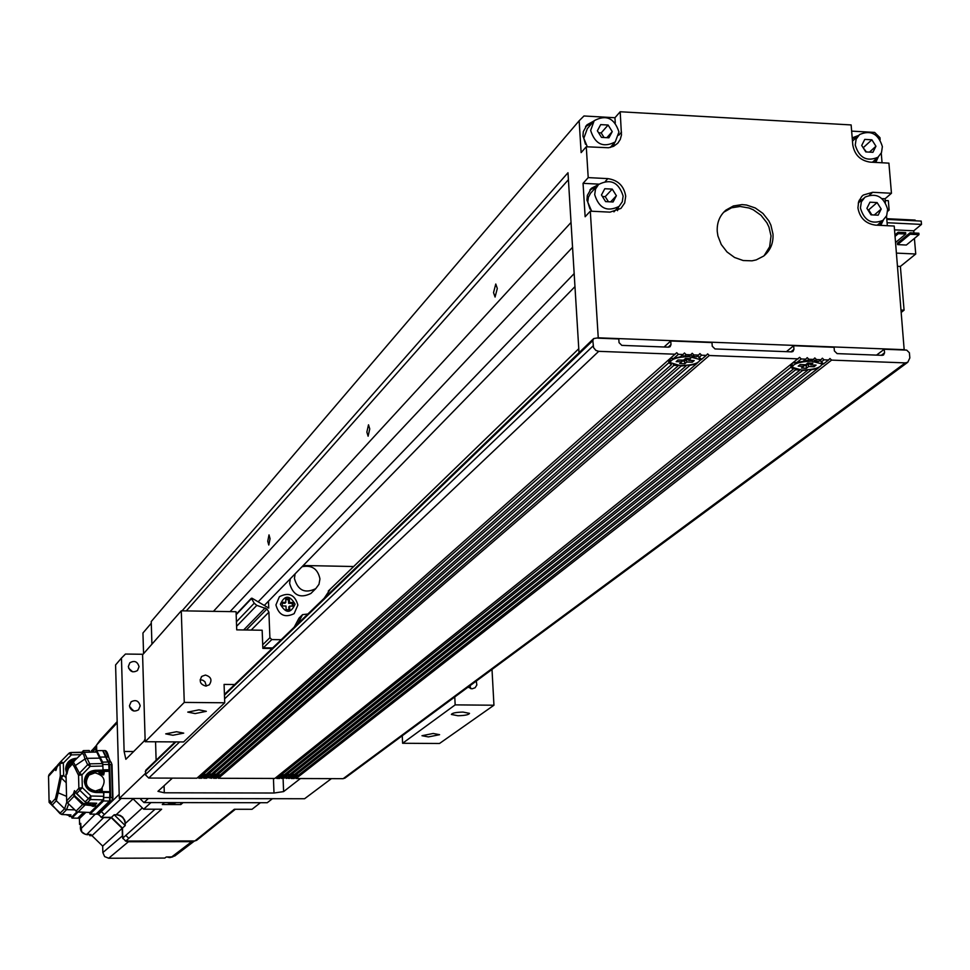 <?xml version="1.0" encoding="UTF-8"?>
<svg xmlns="http://www.w3.org/2000/svg" width="970" height="970" viewBox="0 0 970 970"><rect width="100%" height="100%" fill="white"/><g stroke="black" fill="none" stroke-linecap="round" stroke-linejoin="round"><path stroke-width="1.45" d="M182.069 610.833L567.983 172.745L579.017 352.704M885.404 202.609L885.077 198.777L891.454 193.26L872.685 192.29L863.348 195.043L861.833 196.364L858.68 201.554L857.929 207.883C859.723 217.898 865.555 223.646 875.413 225.125L894.219 226.046L904.198 350.024L906.695 350.109L909.399 352.777L909.836 357.93L907.799 362.246L905.289 362.889L831.593 360.112L829.956 358.5L828.562 359.991L824.015 359.821L822.378 358.209L820.984 359.712L816.437 359.543L814.8 357.93L813.406 359.421L808.847 359.252L807.21 357.639L805.815 359.142L801.244 358.973L799.607 357.348L274.825 778.461L218.444 778.279L709.312 355.505L707.663 353.88L706.233 355.384L701.589 355.214L699.94 353.589L698.497 355.093L693.865 354.923L692.204 353.286L690.761 354.802L686.117 354.632L684.456 352.995L683.013 354.511L678.37 354.341L676.708 352.704L196.922 778.207L148.737 778.049L145.354 774.751L145.839 770.168L175.158 741.904M295.219 777.685L296.08 778.522L343.162 778.68L345.162 777.94M296.08 778.522L831.593 360.112M818.037 368.236L298.117 775.406L296.068 774.727L811.308 369.812L818.037 368.236L819.116 367.242M822.051 364.684L823.372 363.895M296.068 774.727L295.329 773.769M807.586 370.261L294.395 774.509L291.667 774.351L802.602 370.479L807.998 369.837M291.667 774.351L290.794 773.49M799.595 370.37L289.715 774.351L286.623 774.484L795.558 369.825L799.971 369.958M795 369.073L795.558 369.825M286.623 774.484L285.641 773.696M793.242 369.158L284.404 774.69L280.645 775.345L790.914 367.23L793.242 369.158L793.739 368.564M791.156 364.502L790.914 367.23M280.645 775.345L279.142 774.994M798.213 358.851L709.312 355.505M217.522 777.382L218.444 778.279M696.545 363.75L220.117 775.139L217.947 774.46L689.9 365.35L696.545 363.75L697.685 362.647M700.158 360.355L701.431 359.349M217.947 774.46L217.147 773.442M686.178 365.799L216.225 774.23L213.448 774.072L681.146 366.017L686.614 365.363M213.448 774.072L212.527 773.163M678.078 365.896L211.484 774.072L208.356 774.205L673.907 365.35L678.466 365.484M673.362 364.623L673.907 365.35M208.356 774.205L207.325 773.381M669.082 359.688L668.888 362.756L671.482 364.671L206.149 774.412L200.838 774.739M668.876 362.719L202.427 775.078M675.265 354.22L598.72 351.334L595.883 350.425L593.555 347.612L592.828 340.591L593.688 338.566L598.247 337.815L590.306 211.169L585.14 216.746L583.055 183.33L588.208 177.607L586.268 146.773L581.139 152.617L579.151 120.765L151.235 621.528L151.914 644.189M579.151 120.765L583.976 115.976L614.944 117.734L620.194 111.756L621.467 134.988L620.254 139.45L617.769 143.22L613.622 146.3L608.59 147.755L586.268 146.773M851.648 131.12L874.649 132.417L879.96 137.667L880.142 139.874M891.454 193.26L888.908 163.142L870.175 162.135C860.366 160.62 854.57 154.885 852.788 144.954L851.139 124.936L620.194 111.756M143.051 654.277L125.457 654.047L121.468 658.06L124.124 751.459L125.857 759.304L144.19 740.995L145.088 738.776M886.519 215.983L887.332 225.707M881.257 153.139L882.057 162.778M172.369 778.134L157.964 791.338L164.294 792.793L274.001 793.023L283.604 791.605L300.421 778.534M139.037 666.705C137.51 661.504 134.43 660.206 129.822 662.813L128.331 666.572C129.847 671.749 132.902 673.059 137.51 670.512L139.037 666.705M140.189 705.857C138.722 700.716 135.679 699.382 131.071 701.856L129.459 705.76C130.914 710.889 133.933 712.235 138.54 709.81L140.189 705.857M331.4 778.631L304.58 798.746L119.31 798.455L115.588 664.935L121.468 658.06M128.671 668.306L132.672 671.81M129.665 707.094L133.933 711.046M156.121 760.25L155.564 741.783M119.31 798.455L145.318 773.502M143.56 653.695L142.942 632.998L151.284 623.249M664.062 346.993L670.743 340.979L711.992 342.568L712.247 346.229L715.011 348.945L791.605 351.867L792.975 351.492L793.945 349.37L793.666 345.732L786.379 351.673M793.666 345.732L834.091 347.308L834.382 350.922L837.098 353.613L882.263 355.335L883.549 354.996L884.555 352.85L884.252 349.248L876.528 355.117M670.743 340.979L670.997 344.641L670.088 346.714L668.585 347.163L621.818 345.381L619.042 342.64L618.799 338.966L597.896 338.154M904.634 349.697L598.247 337.815M904.198 350.024L884.252 349.248M678.37 354.341L673.713 358.439L670.452 358.488M683.013 354.511L680.394 356.827L673.713 358.439M686.117 354.632L684.141 356.366L682.359 355.093M690.761 354.802L689.221 356.148L684.141 356.366M693.865 354.923L692.313 356.269L690.822 354.741M698.497 355.093L696.509 356.827L692.313 356.269M701.589 355.214L698.933 357.518L697.769 355.735M706.233 355.384L701.492 359.482L698.933 357.518M700.849 358.585L700.073 359.3M670.173 361.555L668.839 360.404M670.246 358.657L670.185 361.798M688.748 356.56L700.097 359.543C699.188 363.301 692.507 365.314 680.055 365.581L670.246 362.622C670.816 359.142 676.987 357.118 688.748 356.56M686.796 362.016L684.796 363.762L679.679 363.568L681.668 361.822L676.163 361.616L678.018 359.991L683.535 360.185L685.535 358.439L690.688 358.621L688.676 360.379L694.18 360.585L692.289 362.222L686.796 362.016L686.614 359.409L688.615 359.482M688.676 360.379L688.542 358.548M692.18 360.513L692.289 362.222M684.796 363.762L684.614 361.155L686.614 359.409M681.619 361.046L684.614 361.155M681.668 361.822L681.546 360.112M197.953 777.297L198.886 778.219L201.821 778.219L202.985 777.164M202.839 777.322L203.773 778.231L206.707 778.243L207.435 777.588L201.166 776.303L211.302 774.23L220.008 775.066M208.004 777.601L211.606 778.255L212.503 777.443M212.709 777.431L213.558 778.255L216.492 778.267L218.686 776.315M275.88 777.613L276.753 778.461L279.663 778.473L280.912 777.419M280.718 777.625L281.591 778.473L285.265 777.843M285.762 777.843L289.327 778.498L290.285 777.697M290.418 777.697L291.255 778.51L294.152 778.522L296.505 776.606M292.14 777.516L291.255 778.51M292.334 777.661L296.08 777.006M286.89 777.855L286.429 778.498M287.047 778.001L290.127 777.867M282.209 777.625L281.591 778.473M282.391 777.843L285.119 777.988M278.402 775.588L278.657 776.946L276.753 778.461M278.657 776.946L280.73 777.625M289.521 774.496L297.511 775.745L286.259 777.855L279.251 776.606L289.521 774.496M289.606 776.485L288.781 777.14L282.913 776.461L287.981 775.212L291.218 775.224L290.382 775.879L293.849 775.891L293.073 776.497L289.606 776.485L289.557 775.212M286.38 776.473L286.356 775.867M287.605 775.503L289.084 775.212M288.781 777.14L288.72 775.503M293.049 775.891L293.073 776.497M290.382 775.879L290.357 775.224M200.317 775.2L200.608 776.691L198.886 778.219M200.608 776.691L202.791 777.37M201.129 775.321L200.523 775.018M204.331 777.382L207.277 777.746M209.083 777.601L212.345 777.613M214.346 777.261L218.25 776.752M214.54 777.406L213.558 778.255M204.512 777.588L203.773 778.231M219.523 774.848L219.547 775.515L207.459 777.588M211.642 776.23L210.878 776.885L204.864 776.206L209.823 774.945L215.849 775.624L215.146 776.242L211.642 776.23L211.593 774.945M212.345 775.612L212.321 774.945M215.122 775.624L215.146 776.242M210.878 776.885L211.169 774.945M209.484 775.236L210.829 775.248M208.368 776.218L208.344 775.6M828.562 359.991L823.409 364.029L820.074 360.428M824.015 359.821L821.129 362.101M822.693 362.986L821.942 363.677M820.984 359.712L818.826 361.422L814.764 360.864L813.381 359.446L811.732 360.755L806.701 360.961L805.015 359.773M792.247 366.211L790.938 365.144M805.815 359.142L802.954 361.422L793.096 362.95M808.847 359.252L806.701 360.961M801.244 358.973L796.188 363.022M816.437 359.543L814.764 360.864M792.126 363.726L792.272 366.466M811.211 361.155L821.966 363.908C821.02 367.691 814.23 369.74 801.572 370.043L792.332 367.315C792.927 363.811 799.219 361.762 811.211 361.155M808.64 366.539L806.47 368.248L801.438 368.066L803.609 366.345L798.213 366.151L800.238 364.538L805.646 364.732L807.828 362.998L812.872 363.192L810.678 364.926L816.073 365.12L814.036 366.733L808.64 366.539L808.446 363.956L810.617 364.041M803.609 366.345L803.487 364.659M803.56 365.581L806.264 365.678L808.446 363.956M806.47 368.248L806.264 365.678M813.903 365.047L814.036 366.733M810.678 364.926L810.544 363.107M590.306 211.169L610.009 212.139L620.921 208.417L624.692 202.972L625.711 196.207C624.037 186.01 618.084 180.153 607.863 178.625L588.208 177.607M772.993 234.109L770.895 225.137L768.834 220.893L762.953 213.436L755.242 207.956L746.488 205.022L742.001 204.609L733.381 205.967L725.96 210.09C719.716 215.485 716.806 222.603 717.242 231.442L717.909 235.916L721.268 244.525L727.015 251.957L734.581 257.486L743.19 260.53L751.992 260.821L756.188 259.911L763.632 256.08C770.35 250.648 773.466 243.325 772.993 234.109M598.405 184.664L591.482 188.241L587.347 195.382L586.935 200.16L591.651 211.23M598.975 184.142L583.055 183.33M618.52 206.998L617.526 210.672M589.869 190.023L596.708 186.543M597.278 185.913L590.584 193.2L588.366 197.334L587.796 202.16L590.002 209.096M623.128 196.073L622.279 201.784L619.09 206.392C607.123 212.285 598.987 208.368 594.695 194.643L595.519 189.041L598.575 184.494C610.554 178.407 618.739 182.263 623.128 196.073M601.461 194.982L605.607 201.614L613.064 201.99L616.386 195.734L612.24 189.101L604.783 188.726L601.461 194.982M602.406 196.498L605.244 196.643L608.445 201.76M605.244 196.643L612.24 189.101M610.639 201.869L616.386 195.734M593.895 121.007L587.105 124.754L583.309 131.641L582.934 136.188L587.323 146.822M615.283 123.057L614.944 117.734M614.446 142.796L613.634 146.3M585.577 126.561L592.221 122.972M593.022 122.05L587.347 128.61L583.807 138.298L585.48 144.251M618.957 131.993L615.247 141.911C603.304 148.083 595.095 144.263 590.645 130.429L594.198 120.692C606.153 114.302 614.41 118.073 618.957 131.993M600.685 124.621L597.375 130.792L601.497 137.388L608.93 137.801L612.24 131.617L608.117 125.033L600.685 124.621M598.611 132.781L601.182 132.914L604.067 137.534M601.182 132.914L608.117 125.033M606.856 137.691L612.24 131.617M875.813 162.439L878.238 157.031M858.559 135.46L852.206 137.873M876.152 158.874L874.916 162.39M852.254 138.552L856.522 137.364M882.373 146.591L881.487 152.617L877.959 157.249C866.768 161.941 859.19 157.892 855.249 145.088L856.122 139.171L859.529 134.575C870.745 129.713 878.359 133.727 882.373 146.591M872.915 152.302L875.946 146.24L871.872 139.789L864.755 139.389L861.712 145.451L865.798 151.914L872.915 152.302M869.484 152.108L875.946 146.24M862.936 147.391L866.38 151.938M863.53 147.428L871.872 139.789M885.077 198.777L882.033 198.62M880.784 225.379L883.367 220.032M881.257 221.778L879.887 225.343M859.19 200.269L862.087 199.699M887.647 209.374L886.677 215.643L882.906 220.384C871.715 224.822 864.221 220.687 860.414 208.004L861.36 201.833L865.01 197.128C876.225 192.533 883.767 196.607 887.647 209.374M878.153 215.182L870.999 214.831L866.901 208.332L869.957 202.196L877.098 202.56L881.196 209.047L878.153 215.182M867.835 209.811L868.683 209.859L871.848 214.867M868.683 209.859L877.098 202.56M874.285 214.988L881.196 209.047M723.632 212.285L731.465 207.822L740.074 206.464L748.998 207.992L753.29 209.799L760.989 215.267L766.858 222.724L768.919 226.956L771.017 235.916L769.646 246.768L764.093 255.728M568.408 179.692L186.301 610.906M267.744 541.224L268.787 545.031L270.048 538.689L269.017 534.882L267.744 541.224M366.854 432.099L368.103 436.209L369.752 428.91L368.503 424.811L366.854 432.099M493.536 292.613L495.064 297.05L497.307 288.466L495.767 284.028L493.536 292.613M574.167 273.588L258.178 601.8M574.967 286.623L264.361 605.389M272.061 648.518L262.846 648.396L262.155 630.233L236.716 629.857L236.062 611.706L181.281 610.821L184.264 702.413L224.725 702.777L224.082 684.42L234.691 684.541M454.76 696.957L455.172 704.875L493.948 705.226L492.008 669.445M468.073 687.136L471.978 688.833L475.094 687.779L476.84 684.99L476.282 681.061M205.422 675.059L201.918 676.32C198.838 681.134 200.135 684.384 205.798 686.069L209.265 684.844C212.394 680.019 211.108 676.769 205.422 675.059M281.215 639.703L271.794 639.569L269.902 637.714L262.712 644.759M263.925 648.409L263.331 647.827L272.655 647.948M263.331 647.827L271.794 639.569M246.307 630.003L266.956 608.966L268.908 612.155L269.902 637.714M266.956 608.966L256.808 605.365L254.225 603.219L251.339 598.26M251.982 598.199L268.751 608.069L268.484 601.157M353.674 566.516L303.222 565.51M297.754 623.759L302.567 614.64L299.051 618.06L294.213 627.178M290.297 578.763L289.618 583.346C293.001 595.313 300.082 598.696 310.849 593.495L312.11 592.258M330.418 589.008L324.162 598.32M294.14 613.658L297.875 605.05C294.941 594.719 288.793 591.942 279.396 596.708L275.929 604.928C278.802 615.198 284.877 618.108 294.14 613.658L297.778 605.292M184.264 702.413L145.185 741.723L142.59 654.786L181.281 610.821M145.185 741.723L183.597 741.953L224.725 702.777M195.128 713.58L206.319 711.313L198.971 709.834L187.768 712.101L195.128 713.58M172.915 735.26L183.718 733.126L176.528 731.732L165.712 733.866L172.915 735.26M402.259 735.757L402.611 743.275L455.172 704.875M402.611 743.275L439.507 743.493L493.948 705.226M428.4 736.921L439.592 734.69L433.19 733.478L421.986 735.709L428.4 736.921M457.913 715.739C464.921 715.569 468.789 714.781 469.516 713.362L463.005 712.077C455.985 712.259 452.105 713.047 451.377 714.453L457.913 715.739M254.225 603.219L236.425 621.782M256.808 605.365L236.595 626.317M265.198 607.935L243.652 629.966M297.899 623.625L294.165 627.105M302.567 614.64L307.854 614.022M302.034 566.722C311.879 564.819 317.845 568.893 319.954 578.92L318.984 584.316L315.771 588.644C304.944 593.87 297.838 590.475 294.431 578.435L295.11 573.828M285.98 606.032L286.126 609.681L289.775 609.742L289.618 606.092L293.267 606.153L293.122 602.515L289.472 602.455L289.327 598.805L285.689 598.745L285.835 602.382L282.185 602.321L282.331 605.971L285.98 606.032M285.835 602.382L284.962 603.255L282.221 603.207M292.358 606.141L292.249 603.376L288.611 603.316L288.466 599.678L285.726 599.63M288.866 609.73L288.757 606.965L289.618 606.092M289.327 598.805L288.466 599.678M289.472 602.455L288.611 603.316M293.122 602.515L292.249 603.376M470.05 685.669L470.729 688.664M200.123 679.824L202.718 680.176L204.925 681.704L206.392 686.045M887.671 211.314L889.126 210.078L888.338 200.681L885.222 200.523M889.126 210.078L887.683 210.005M910.018 232.812L910.139 234.243L918.978 234.667L918.857 233.237L910.018 232.812L897.456 243.191L897.577 244.61L910.139 234.243M894.534 229.866L913.752 230.811L921.5 224.41L921.209 221.099L886.81 219.39M901.482 312.207L904.076 310.182L900.378 266.435L915.741 254.007L914.407 238.414M913.946 233.006L913.752 230.811M915.741 254.007L896.498 253.109M897.577 244.61L906.344 245.034L918.978 234.667M887.089 222.724L921.5 224.41M900.378 266.435L897.614 266.301M904.076 310.182L901.3 310.06M915.195 220.796L915.122 220.081L886.75 218.674M894.958 234.922L898.184 232.242L898.305 233.673L905.762 234.025L905.64 232.594L898.184 232.242M895.08 236.353L898.305 233.673M895.601 242.451L905.762 234.025M140.735 798.492L140.771 799.438L141.79 798.492M140.771 799.438L143.972 802.566L148.386 798.504M143.972 802.566L267.259 802.723L272.424 798.698M194.57 840.941L125.433 841.038M193.151 841.184L126.937 841.305M101.074 817.322L111.174 817.589L122.196 828.331L122.402 835.91L102.856 852.557L102.674 846.095L91.98 835.679L89.761 835.679L91.034 834.479L85.287 834.297L81.916 831.92L80.959 829.556L80.752 823.348L79.564 824.476L79.407 818.231M98.176 814.182L98.443 814.788M96.454 750.719L96.576 745.263M122.426 836.916L122.462 828.077L122.79 838.541M102.674 846.095L122.196 828.331L111.441 817.334L102.614 817.589M196.813 840.19L194.897 840.941L125.748 841.063L122.753 838.128L122.462 828.077L125.227 825.567L125.178 823.591C124.499 818.243 121.48 815.309 116.133 814.776L114.169 814.776L111.441 817.334L122.462 828.077L111.441 817.334L101.413 817.334L98.406 814.218M100.104 740.061L96.576 745.045L96.721 750.659L96.345 746.779M169.41 802.59L172.284 803.208L175.109 802.602M57.509 765.221L56.757 767.185L60.019 763.548L63.353 763.014L60.831 761.511L68.87 753.363L69.755 752.769L71.368 754.89L70.858 752.526L69.791 752.744M68.821 753.411L71.368 754.89L63.353 763.014L63.656 775.406L66.057 777.746M70.943 752.574L83.371 752.441M70.774 752.574L69.864 752.744M66.59 773.126L65.608 769.052C66.203 762.59 69.743 759.001 76.242 758.285L76.836 758.273M63.656 775.406L60.322 775.939L61.268 777.916L63.656 775.406M77.806 812.06L76.933 811.829L72.253 816.522L69.403 816.425L70.968 814.861L61.837 814.509L59.958 813.563L51.022 803.633M66.178 782.669L61.268 777.916L58.188 792.829L57.036 791.835L60.322 775.939L60.019 763.548L60.831 761.511M72.059 816.51L69.306 816.473L68.918 815.273M77.952 812.12L71.95 818.086L77.564 818.183M71.537 816.534L71.95 818.086M81.868 752.235L83.384 750.635L89.179 750.513L89.64 752.199M83.82 752.344L83.384 750.635M56.769 766.967L55.411 767.537L57.133 765.815L56.211 766.736M55.411 767.537L54.817 769.343L56.127 767.537M48.548 776.497L49.094 802.251M50.379 803.706L49.094 802.323L48.536 776.315L54.817 769.343L55.836 770.532L57.763 764.93L60.649 761.705M57.036 791.835L55.399 798.674L50.973 803.378L50.258 800.747L49.531 800.917L49.13 802.057L51.18 804.215M50.973 803.524L52.004 805.33L56.296 800.723L58.188 792.829L66.506 796.321M55.399 798.674L56.296 800.723L64.59 808.798L59.825 813.394M70.907 814.861L61.801 814.521L52.004 805.33M65.608 769.052L66.36 769.174L67.185 772.75L66.36 769.174M75.793 759.328L69.416 762.044L66.348 769.052M75.575 759.558L68.809 762.675M83.481 750.683L89.179 750.513M83.687 812.302L77.661 818.231M66.421 768.082L68.482 765.015M74.411 761.074L70.095 763.245L67.597 770.992M95.484 791.035L101.292 788.925C106.53 780.862 104.433 775.503 95.011 772.835L89.046 775.078C84.002 783.129 86.148 788.44 95.484 791.035M85.02 780.183L87.312 776.873M89.955 803.014L92.089 805.912L92.89 803.111M108.591 762.032L102.626 762.117L108.591 762.032L109.125 770.81L103.135 770.92L102.626 762.117L96.757 750.659L94.963 752.089M96.757 750.659L102.674 750.586L108.07 762.044M109.186 770.701L109.889 792.441L103.887 792.344L103.572 800.941L90.064 814.121L95.824 814.182M103.887 792.344L103.729 791.593L109.695 791.702M95.763 791.762L103.693 791.605M85.093 781.565C85.978 787.701 89.519 791.096 95.715 791.762L103.45 791.86L103.608 792.611L95.86 792.502C89.119 791.775 85.275 788.077 84.329 781.396C84.936 774.727 88.585 771.017 95.278 770.277L103.002 770.131L102.893 766.033L90.222 766.324L81.989 774.787L79.431 773.187L87.664 764.736L90.222 766.324L89.713 763.851L102.371 763.572L102.893 766.033M103.705 796.309L103.244 799.838L90.525 799.547L90.986 796.006L103.705 796.309L103.608 792.611M90.174 812.448L103.244 799.838M88.828 773.696L88.876 775.236M99.704 758.14L87.094 758.334L84.232 752.32L96.733 752.053L102.335 763.572M103.002 770.131L102.868 771.186L95.181 771.332L88.464 773.951L85.093 781.408M89.604 812.484L90.064 814.121M109.889 792.441L109.561 801.05L95.921 814.23M94.393 772.86L94.357 771.611M95.86 792.502L95.739 791.75C89.531 791.083 85.99 787.676 85.105 781.529L84.329 781.396M87.797 774.606L94.951 771.562L95.278 770.277M109.125 770.81L94.927 771.587L108.616 771.332M91.386 805.573L82.547 804.627L75.975 811.187M76.654 793.824L85.178 801.972L87.179 802.905L96.721 803.233L96.018 803.924M67.56 802.918L76.8 811.769M73.38 761.789L82.232 753.181L83.82 754.963L84.96 759.001L87.094 758.334L89.713 763.851L87.664 764.736L84.96 759.001L75.587 765.391L74.472 767.015L72.483 763.936L73.308 761.862L79.431 773.187L78.546 775.333L81.989 774.787L82.317 787.64L78.873 788.186L75.478 792.32M67.815 768.919L73.162 762.008M67.221 772.981L67.015 773.599M66.057 774.121L67.294 772.714M74.472 767.015L78.546 775.333L78.873 788.186L79.807 790.295L76.497 793.715L74.472 790.647L73.405 793.848M79.807 790.295L82.317 787.64L90.986 796.006L88.464 798.662L79.807 790.295M87.179 802.905L90.525 799.547L88.464 798.662L85.093 801.863M75.369 792.126L85.105 801.923L87.142 802.918L96.66 803.233M74.848 795.946L74.108 796.188L73.405 793.86L74.399 794.418L74.848 795.946L83.275 803.463L90.428 804.057M83.275 803.463L82.547 804.627L74.108 796.188L67.573 802.93L76.933 811.829M65.972 774.266L66.675 801.038M85.796 777.831L91.168 772.362L85.784 777.855M125.748 841.063L161.638 809.21L143.669 809.198L150.956 802.578L164.476 802.59L162.293 804.53L180.832 804.554L183.063 802.614L260.409 802.711L252.042 809.283L234.328 809.271L194.897 840.941M180.772 802.614L180.832 804.554M130.368 708.609L130.732 707.421M133.363 798.48L133.387 799.171L134.127 798.48M114.169 814.776L125.227 825.567M100.274 771.489L100.359 774.521M100.759 789.459L100.819 791.823M143.669 809.198L133.387 799.171M102.856 852.557L104.627 856.583L108.676 858.244L128.404 841.766L191.72 841.657L171.666 856.959L166.294 856.983L164.779 858.074L108.676 858.244M194.291 841.026L191.72 841.657M128.404 841.766L125.773 841.148M91.98 835.679L111.174 817.589L103.608 817.589L86.73 834.479M91.956 752.15L91.495 750.525L92.429 752.138L95.921 748.222L95.994 751.01M95.921 748.222L96.466 745.627M171.666 856.959L175.291 855.588M90.222 752.186L89.349 750.671L90.222 752.186M79.855 818.195L85.918 812.363M101.741 771.465L101.862 775.806M102.189 788.04L102.286 791.847M99.522 791.799L99.486 790.101M99.049 773.757L98.988 771.514M104.323 771.417C103.729 776.218 103.184 776.23 102.662 771.453M111.041 762.056L111.332 762.699M110.253 761.959L108.725 757.352L110.556 762.044M108.676 757.255L106.263 751.41M112.908 797.595L112.011 764.602L110.98 762.044L109.234 762.044M96.188 814.024L98.358 814.182L112.532 800.456L111.514 764.505L109.125 764.566M343.162 778.68L905.289 362.889M598.72 351.334L148.737 778.049M145.354 774.751L179.62 741.929M224.591 698.861L593.155 345.866M592.828 340.591L224.458 695.199M175.946 741.904L145.257 771.453M274.001 793.023L273.443 778.449M164.075 785.736L164.294 792.793M124.124 751.459L133.751 751.52M790.889 351.843L793.945 349.37M881.33 355.299L884.555 352.85M668.197 347.151L670.997 344.641M605.401 181.305L607.863 178.625M618.787 135.194L621.528 132.138M872.685 192.29L869.508 195.091M283.094 778.486L283.604 791.605M213.448 611.342L571.027 222.482M572.555 247.289L230.06 611.609M268.908 612.155L251.206 630.076M251.23 598.878L236.171 614.713M295.013 604.371C290.757 613.561 285.907 613.598 280.451 604.48L280.439 604.116C284.695 594.937 289.557 594.901 294.989 604.007L295.013 604.371M167.701 802.59L172.054 803.96L176.334 802.602L171.884 804.118L167.301 802.59M68.87 753.363L69.707 752.805M80.389 754.672L71.356 754.902M66.833 801.984L64.59 808.798L66.578 809.647L68.627 804.094M61.837 814.509L66.578 809.647L74.496 809.853M55.254 767.719L49.324 774.315L48.536 776.315M50.052 802.772L50.549 801.547M56.187 769.671L55.739 768.604M77.745 818.195L72.035 818.037M67.342 815.176L68.058 814.764M68.906 814.788L68.264 815.249M87.373 834.709C81.674 833.691 79.479 830.381 80.789 824.803C79.431 830.393 81.613 833.703 87.324 834.734L89.191 834.479L87.373 834.709M86.221 834.455L88.682 834.479M80.801 824.997L81.686 831.557M167.458 856.971L172.696 856.874M166.888 856.971L169.774 857.589L172.89 856.825L169.823 857.577L166.985 856.971M94.963 803.184L93.605 806.434M96.103 803.221L95.509 804.954M92.683 806.337L94.138 803.16M105.827 757.012L99.874 757.073M110.022 797.522L104.02 797.534M103.572 800.941L109.561 801.05M96.018 814.182L90.149 814.085M103.281 769.853L109.27 769.743M103.135 764.493L109.125 764.493M94.902 771.562L88.476 773.939L85.105 781.529M84.766 803.948L84.657 805.427L78.024 812.072L90.38 812.46M73.405 793.86L66.663 800.856L66.021 774.339L66.651 774.46L67.815 769.028L72.483 763.936M66.021 774.339L66.918 773.478M67.573 802.93L66.663 800.856M74.399 794.418L75.223 791.653M96.576 745.045L117.2 722.795M119.201 794.345L98.406 814.412M196.473 840.456L199.844 837.753L198.28 838.238M128.804 838.347L125.785 835.4L122.753 838.128M155.03 809.21L125.785 835.4M125.178 823.591L142.25 807.998M101.413 817.334L121.165 798.455M133.375 798.589L116.133 814.776M116.388 814.533L120.231 815.418L122.669 817.128L124.851 820.45L125.445 823.348M104.36 814.521L101.341 811.587M99.486 741.892L100.371 739.758L117.164 721.619M95.169 814.218L80.898 828.792M84.245 812.314L78.315 818.195L80.025 818.195M94.466 771.599L94.502 772.847L94.454 771.599M110.034 797.582L110.156 801.05L96.382 814.145M108.773 762.19L109.719 764.505L110.628 797.522L112.423 797.522L111.95 801.062L109.683 800.832M110.98 762.044L108.992 762.068M105.875 757.255L108.919 762.08M102.99 750.635L106.433 757.024L108.216 757.036L105.063 750.586L102.953 750.622M110.434 762.044L108.725 757.352C107.621 752.781 106.397 750.525 105.063 750.586M112.011 764.602L112.92 797.619L112.314 800.929L98.794 814M907.799 362.246L344.786 778.219M224.434 694.423L593.397 338.845M668.766 360.864L668.888 362.756M699.988 358.003L700.097 359.543M297.475 775.078L297.511 775.745M279.19 774.994L279.251 776.485M201.105 774.715L201.154 776.194M790.853 365.69L790.986 367.46M821.845 362.428L821.966 363.908M589.966 189.902L591.482 188.241M613.925 211.86L619.09 206.392M585.722 126.367L587.105 124.754M610.251 147.488L615.247 141.911M872.394 162.257L877.959 157.249M852.472 141.123L858.317 135.703M861.821 196.389L863.348 195.043M877.232 225.21L882.906 220.384M858.256 203.057L863.712 198.268M724.044 211.933L725.96 210.09M328.272 591.082L578.775 348.727M251.291 598.32L236.146 614.24M310.849 593.495L315.771 588.644M201.918 676.32L201.299 676.939M176.346 802.602L171.823 804.142L167.204 802.59M83.165 752.211L70.858 752.526M49.094 774.581L48.5 776.291M49.094 802.323L51.398 804.639M50.549 801.365L50.973 803.487M56.757 767.064L56.199 769.853M66.36 769.186L69.234 762.25M68.446 765.039L69.258 764.166M66.421 814.836L69.658 814.824M99.51 790.72L101.292 788.925M87.288 776.909L88.088 776.073M96.151 803.221L94.999 806.106L91.641 805.9M109.731 791.69L103.742 791.593M90.283 812.508L76.788 811.854M84.232 752.32L81.577 753.472M68.518 767.088L66.918 773.817M102.371 763.572L101.074 763.596M66.627 801.087L67.391 802.869M199.868 837.753L235.358 809.271M96.576 745.215L91.81 750.61M194.485 840.978L174.624 856.098M79.94 818.231L77.83 818.098M96.103 814.097L98.273 814.23"/></g></svg>
